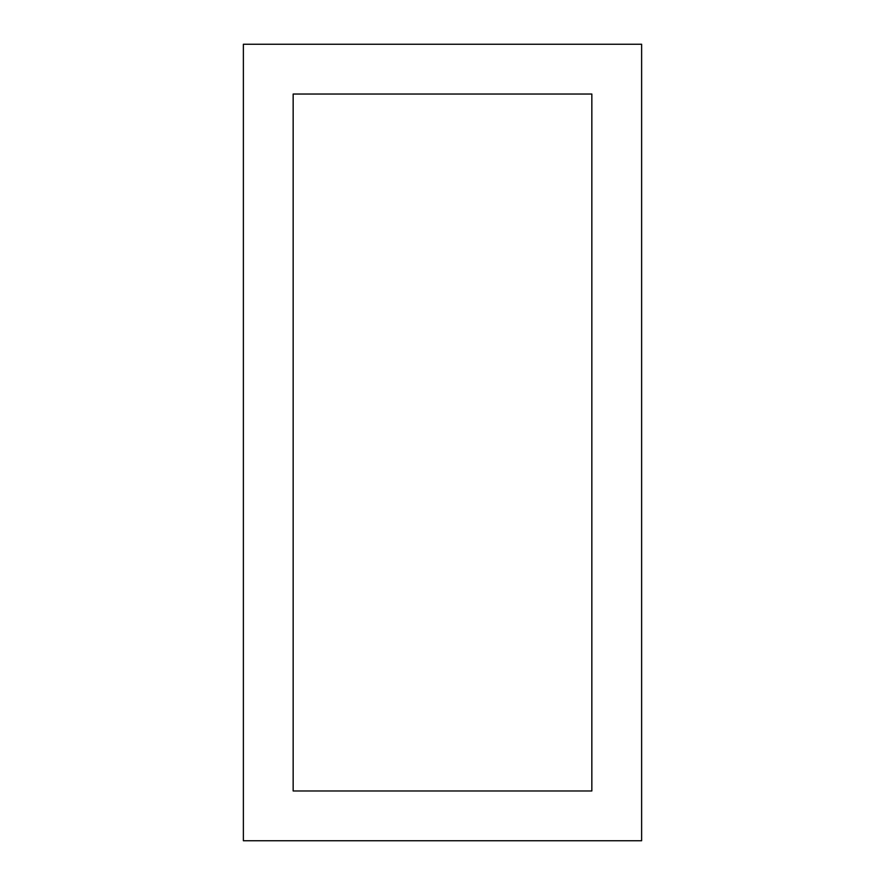 <?xml version="1.0" encoding="UTF-8"?>
<svg xmlns="http://www.w3.org/2000/svg" width="885" height="885" viewBox="0 0 885 885"><rect width="100%" height="100%" fill="white"/><g stroke="black" fill="none" stroke-linecap="round" stroke-linejoin="round"><path stroke-width="1.33" d="M641.625 44.25L243.375 44.25L243.375 840.75L641.625 840.75L641.625 44.25M591.844 790.969L591.844 94.031L293.156 94.031L293.156 790.969L591.844 790.969"/></g></svg>
